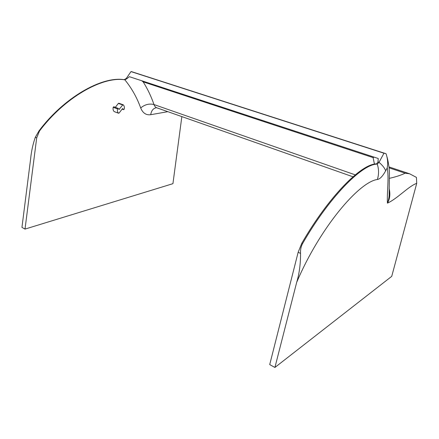 <?xml version="1.0" encoding="UTF-8"?>
<svg xmlns="http://www.w3.org/2000/svg" width="439" height="439" viewBox="0 0 439 439"><rect width="100%" height="100%" fill="white"/><g stroke="black" fill="none" stroke-linecap="round" stroke-linejoin="round"><path stroke-width="0.66" d="M114.37 111.654L114.184 111.588C113.185 110.633 112.845 109.207 113.158 107.314L113.816 106.759M115.342 107.319L118.36 103.401L122.733 104.981L123.282 104.839C124.253 105.81 124.577 107.237 124.259 109.113L123.666 109.684L122.766 108.62L122.333 108.828L119.095 113.059L118.541 113.207C117.548 112.252 117.213 110.826 117.531 108.921L118.135 108.345L118.991 109.399M122.733 104.981L119.051 109.421M118.36 103.401L118.914 103.264M377.995 161.986L376.552 163.89L377.266 164.126C378.923 169.229 378.961 174.349 377.392 179.48C359.003 181.856 319.85 227.742 296.704 282.282C299.321 273.535 300.605 263.894 300.545 253.363C300.309 249.906 300.978 246.658 302.553 243.623C328.833 197.791 361.917 163.857 377.266 164.126L379.033 162.331L377.995 161.986L378.226 158.484L129.357 76.682L126.904 78.696L124.863 79.821L124.155 79.657C101.409 76.018 63.606 98.007 39.044 130.822L35.301 137.275C32.92 144.195 31.378 151.252 30.675 158.457L21.95 227.386L25.018 229.087L36.695 137.89L39.488 131.014C64.193 98.018 102.078 76.117 124.594 79.799M181.85 116.609L172.933 183.672L25.018 229.087M377.392 179.48C379.911 179.145 382.66 176.269 385.645 170.842C384.838 168.269 382.638 165.432 379.033 162.331L383.966 153.222L385.974 153.628L386.457 154.989C387.752 159.5 388.005 163.813 387.214 167.917C389.206 177.625 386.819 192.99 387.434 203.142C388.724 199.959 389.3 196.48 389.163 192.71L389.377 175.77C389.7 170.601 388.559 162.205 386.946 156.75M300.545 253.363L298.136 252.31L301.791 243.294C328.377 197.078 361.182 163.676 376.552 163.89M298.136 252.31L269.716 364.595L274.907 367.465L296.704 282.282M389.322 178.355C395.748 176.917 401.032 175.194 405.159 173.191L409.664 173.806L416.43 177.394L416.726 183.348L391.736 276.334L274.907 367.465M416.726 183.348C408.544 186.174 397.377 198.713 387.434 203.142C389.92 198.927 390.48 194.038 389.13 188.485M374.116 157.135L373.095 157.606L143.158 81.868L141.704 80.743M383.966 153.222L130.992 71.595L126.256 78.482L124.155 79.657M134.29 72.528L130.992 71.595M117.531 108.921L113.158 107.314M118.541 113.207L114.184 111.588M119.49 109.212L118.59 108.883M123.491 109.558L122.152 109.07M122.607 108.625L122.942 108.746M167.846 111.682L150.72 114.7C146.121 115.336 142.774 113.081 140.689 107.939C136.919 97.507 131.64 88.135 124.863 79.821M385.645 170.842L387.214 167.917M302.553 243.623L301.791 243.294M405.159 173.191L389.108 167.841M143.158 81.868C147.603 88.897 151.208 96.459 153.979 104.553C149.265 103.379 144.832 104.509 140.689 107.939M150.72 114.7C151.373 110.573 153.304 108.241 156.514 107.703M353.005 176.802L157.316 107.978C155.779 107.599 154.671 106.457 153.979 104.553L355.261 174.865M373.095 157.606L374.429 164.054M126.904 78.696L126.256 78.482M39.488 131.014L39.044 130.822M36.695 137.89L35.301 137.275M118.601 113.246L114.299 111.649M118.135 108.345L113.761 106.737M123.161 104.773L118.788 103.198M123.611 109.662L122.113 109.113M409.664 173.806L389.014 166.935M385.135 153.43L131.223 71.535"/></g></svg>
